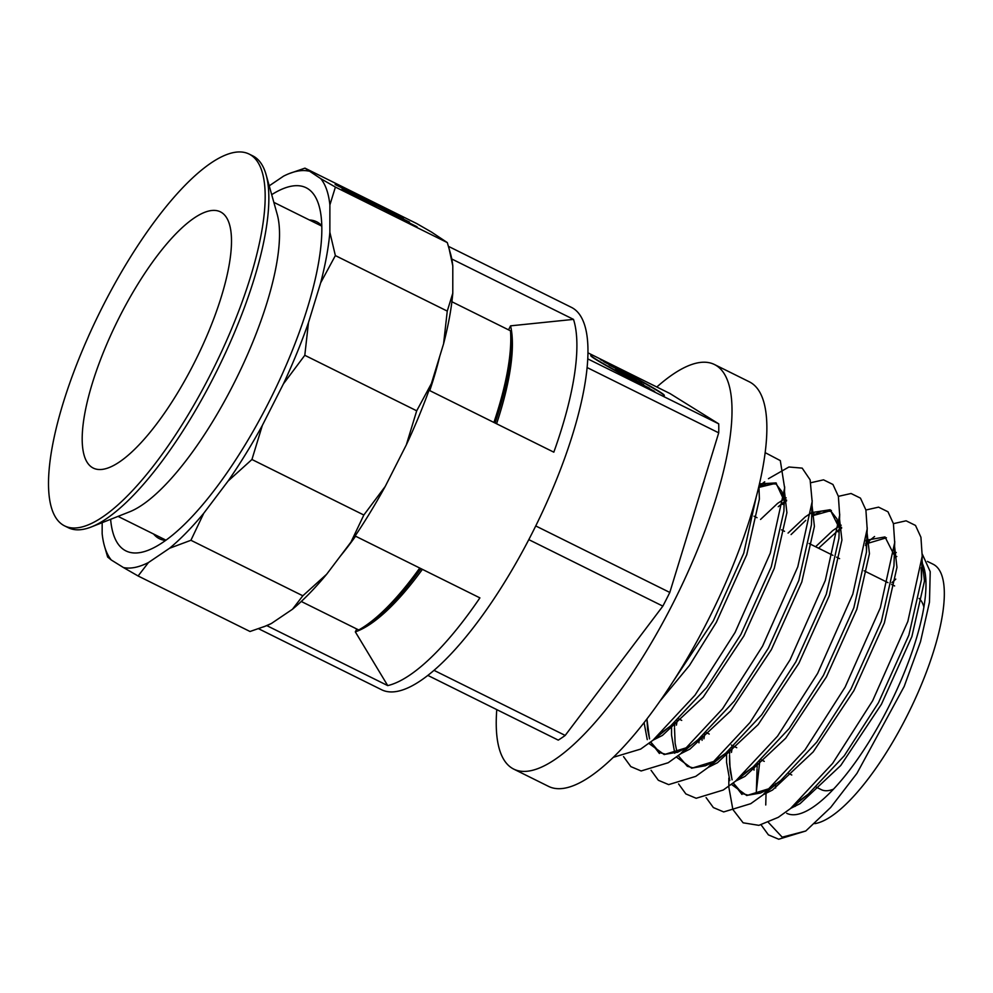 <?xml version="1.0" encoding="UTF-8"?>
<svg xmlns="http://www.w3.org/2000/svg" width="993" height="993" viewBox="0 0 993 993"><rect width="100%" height="100%" fill="white"/><g stroke="black" fill="none" stroke-linecap="round" stroke-linejoin="round"><path stroke-width="1.49" d="M261.457 232.921A207.537 63.415 116.4 0 1 172.472 439.502A207.537 63.415 116.4 0 1 64.607 525.893A207.537 63.415 116.4 0 1 52.232 447.011A207.537 63.415 116.4 0 1 141.229 240.43A207.537 63.415 116.4 0 1 249.082 154.052A207.537 63.415 116.4 0 1 261.457 232.921M249.082 154.052L252.756 155.864A207.537 63.415 116.4 0 1 266.112 174.743A207.537 63.415 116.4 0 1 265.131 234.745A207.537 63.415 116.4 0 1 91.393 526.923A207.537 63.415 116.4 0 1 68.281 527.705L64.607 525.893M266.112 174.743L277.208 214.364A175.277 53.56 116.4 0 1 276.389 265.032A175.277 53.56 116.4 0 1 129.649 511.792L91.393 526.923M84.753 413.733A143.017 43.704 116.4 0 1 146.083 271.374A143.017 43.704 116.4 0 1 220.409 211.844A143.017 43.704 116.4 0 1 228.936 266.198A143.017 43.704 116.4 0 1 167.606 408.557A143.017 43.704 116.4 0 1 93.28 468.088A143.017 43.704 116.4 0 1 84.753 413.733M493.906 422.447A186.039 56.849 116.4 0 0 510.501 330.818L511.184 332.916A183.879 56.191 116.4 0 1 508.193 373.442A183.879 56.191 116.4 0 1 495.097 423.043M429.758 390.621A186.039 56.849 -63.6 0 0 439.738 356.326M420.908 568.617A183.879 56.191 116.4 0 1 360.869 629.19L358.721 629.972A186.039 56.849 116.4 0 0 419.741 568.046M340.264 556.241A186.039 56.849 -63.6 0 0 355.593 536.22M301.276 601.473L358.721 629.972M510.501 330.818L451.889 301.748M927.474 561.43L933.135 564.235A144.097 44.027 116.4 0 1 934.264 564.868A144.097 44.027 116.4 0 1 914.181 701.12A144.097 44.027 116.4 0 1 814.732 823.644M786.717 813.304A144.097 44.027 -63.6 0 0 883 717.703A144.097 44.027 -63.6 0 0 921.802 562.41M768.445 822.477L782.199 837.173L805.782 830.992L830.669 807.47L856.947 773.373L904.176 686.461L920.499 641.726L929.485 602.093L930.218 571.658L922.286 554.082M766.062 792.414L765.752 804.988M896.791 556.514A144.097 44.027 -63.6 0 0 894.234 557.781M775.545 783.676A144.097 44.027 -63.6 0 0 775.632 788.02M919.071 598.444A107.529 32.856 116.4 0 1 923.887 607.046M833.549 789.137A107.529 32.856 116.4 0 1 821.31 789.658L816.296 787.164M613.376 757.287L640.684 749.082L652.935 740.281L695.038 695.125L735.068 632.467L770.27 553.175L784.631 487.973L780.312 460.603L765.131 452.622M623.542 756.629L630.828 766.621L641.143 770.965L668.202 762.736L680.453 753.935L722.556 708.779L762.587 646.12L797.789 566.829L812.15 501.626L810.127 479.842L802.195 468.125L788.926 466.995L768.433 478.7M764.747 481.828L758.54 487.637M651.06 770.283L658.347 780.275L668.661 784.619L695.708 776.389L707.972 767.577L750.075 722.432L790.105 659.762L825.295 580.483L839.668 515.268L838.377 496.326L832.941 484.472L823.545 479.842L810.871 482.71M786.444 500.906L782.931 504.469M677.238 720.26L676.407 725.138M678.579 783.936L685.865 793.928L696.18 798.273L723.227 790.031L735.49 781.23L777.593 736.086L817.624 673.415L852.813 594.137L867.187 528.921L865.896 509.98L860.459 498.126L851.051 493.496L838.39 496.351M813.962 514.56L811.678 516.844M704.757 733.914L703.925 738.78M706.085 797.59L713.371 807.57L723.698 811.926L750.745 803.685L763.009 794.884L805.112 749.727L845.142 687.069L880.332 607.778L894.693 542.575L893.415 523.634L887.978 511.78L878.569 507.15L865.908 510.005M841.481 528.214L837.968 531.764M732.275 747.555L731.444 752.433M728.825 778.065L728.837 787.188L732.859 809.469L743.124 822.812L758.888 825.344L778.264 817.338L790.527 808.538L832.63 763.381L872.661 700.723L907.85 621.432L922.212 556.229L920.933 537.275L915.496 525.434L906.088 520.804L893.427 523.659M868.999 541.868L865.474 545.418M759.794 761.209L756.356 791.297M761.122 824.885L768.408 834.877L778.723 839.222L805.782 830.992M795.095 806.428A144.097 44.027 116.4 0 1 794.834 805.05M891.937 582.68A144.097 44.027 116.4 0 1 895.773 579.105M321.782 225.684A176.891 54.056 -63.6 0 0 318.045 222.556A176.891 54.056 -63.6 0 0 316.655 221.787A176.891 54.056 -63.6 0 0 309.406 219.987M153.617 534.035A176.891 54.056 -63.6 0 0 158.036 537.945A176.891 54.056 -63.6 0 0 159.426 538.715A176.891 54.056 -63.6 0 0 165.632 540.44M271.685 194.665A202.709 61.938 116.4 0 1 307.693 188.62A202.709 61.938 116.4 0 1 319.15 206.184A202.709 61.938 116.4 0 1 271.511 396.852A202.709 61.938 116.4 0 1 148.516 550.147A202.709 61.938 116.4 0 1 124.348 550.023A202.709 61.938 116.4 0 1 110.62 519.314M656.82 387.009A225.821 69.001 116.4 0 1 714.463 364.518L749.318 381.809A225.821 69.001 116.4 0 1 751.093 382.801A225.821 69.001 116.4 0 1 709.3 617.745A225.821 69.001 116.4 0 1 548.595 786.406L513.741 769.116A225.821 69.001 116.4 0 1 511.978 768.123A225.821 69.001 116.4 0 1 496.773 709.61M714.463 364.518A225.821 69.001 116.4 0 1 716.238 365.511A225.821 69.001 116.4 0 1 674.446 600.455A225.821 69.001 116.4 0 1 513.741 769.116M304.95 168.14L416.849 223.648L431.508 232.077L447.309 242.59L450.537 253.736A219.366 67.04 116.4 0 1 452.796 265.913L452.783 293.233A219.366 67.04 116.4 0 1 443.586 343.789L431.396 383.571A219.366 67.04 116.4 0 1 406.323 444.864L385.234 486.433A219.366 67.04 116.4 0 1 351.001 542.017L326.66 574.252A219.366 67.04 116.4 0 1 292.451 609.255L271.387 623.492A219.366 67.04 116.4 0 1 265.863 625.987L250.013 631.498L138.101 575.977L148.478 562.522L169.542 548.273A219.366 67.04 -63.6 0 0 203.751 513.269L228.092 481.046A219.366 67.04 -63.6 0 0 262.326 425.451L283.415 383.881A219.366 67.04 -63.6 0 0 308.475 322.601L320.665 282.819A219.366 67.04 -63.6 0 0 329.862 232.263L329.887 204.93A219.366 67.04 -63.6 0 0 320.751 178.653L304.95 168.14L289.087 173.638A219.366 67.04 -63.6 0 0 283.576 176.133L269.215 185.84M448.464 246.363L571.385 307.346A213.458 65.228 116.4 0 1 573.06 308.277A213.458 65.228 116.4 0 1 533.551 530.349A213.458 65.228 116.4 0 1 381.66 689.775L258.614 628.743M496.587 423.775A181.198 55.372 -63.6 0 0 510.576 325.841L573.507 319.386L451.778 258.987M573.507 319.386A213.458 65.228 116.4 0 1 553.821 452.175L429.013 390.249M266.794 625.615L387.717 685.604A213.458 65.228 116.4 0 0 479.904 597.885L355.134 535.984M447.309 242.59L335.411 187.081L320.751 178.653M409.488 222.072L390.882 213.681L417.035 226.764L384.936 210.839L403.481 219.205L377.39 206.147L409.476 222.097M399.434 215.816L403.369 218.41L391.019 212.663L367.323 199.891L399.26 216.151M368.105 200.971L335.113 184.499L368.105 200.971M375.764 205.861L342.101 188.943L376.297 206.023M308.6 171.094A219.366 67.04 -63.6 0 0 289.087 173.638M102.167 522.666L102.155 533.725A219.366 67.04 -63.6 0 0 104.414 545.889A219.366 67.04 -63.6 0 0 111.29 560.002L123.455 567.549A219.366 67.04 -63.6 0 0 148.478 562.522M508.54 329.85L510.576 325.841M387.717 685.604L355.32 631.858L356.772 629.003M355.32 631.858A181.198 55.372 -63.6 0 0 422.385 569.349M431.396 383.571L416.7 410.804L406.323 444.864M452.783 293.233L447.26 311.094L443.586 343.789M449.01 248.262L452.796 265.913M271.387 623.492L263.666 626.856M326.66 574.252L302.828 595.788L292.451 609.255M385.234 486.433L363.835 515.019L351.001 542.017M302.828 595.788L190.917 540.279L203.751 513.269M363.835 515.019L251.937 459.498L262.326 425.451M228.092 481.046L251.937 459.498M169.542 548.273L190.917 540.279M123.455 567.549L138.101 575.977M104.414 545.889L107.641 557.036L111.29 560.002M447.26 311.094L335.361 255.586L329.862 232.263M329.887 204.93L335.411 187.081M416.7 410.804L304.801 355.295L308.475 322.601M320.665 282.819L335.361 255.586M283.415 383.881L304.801 355.295M376.173 205.067L399.819 216.586L376.248 204.918M345.341 190.755L372.586 204.074L345.03 190.582M587.732 358.858L718.709 423.837L669.952 393.526L587.918 352.825M634.614 380.853L654.635 391.416L634.614 380.853M632.752 379.686L649.559 388.263L632.752 379.686M628.854 377.278L643.65 384.589L628.854 377.278M622.834 373.529L641.652 383.348L622.834 373.529M617.956 370.501L636.24 379.971L617.956 370.501M615.648 369.061L632.467 377.625L615.648 369.061M622.623 371.879L609.057 364.965L622.561 371.99M603.868 361.737L624.038 372.4L603.868 361.737M600.393 359.578L618.49 368.937L600.393 359.578M590.909 355.879L591.145 355.42C588.204 355.42 602.279 363.786 633.335 380.518L628.37 377.439C602.602 363.537 590.202 356.202 591.145 355.42L590.723 355.457M663.932 395.549L663.932 395.549C666.862 395.549 652.798 387.183 621.742 370.451L626.707 373.542C652.463 387.431 664.876 394.767 663.932 395.549L664.354 395.512M718.709 423.837A200.549 61.281 116.4 0 1 718.709 432.836L587.086 367.534M718.709 432.836L669.803 592.449L535.748 525.942M669.803 592.449A200.549 61.281 116.4 0 1 662.852 606.127L528.81 539.633M662.852 606.127L565.191 735.428L434.04 670.362M565.191 735.428A200.549 61.281 116.4 0 1 558.252 740.12L427.871 675.426M660.047 701.033L689.477 665.434L716.325 622.35L746.761 554.702L759.384 499.094L758.937 485.962M653.158 740.108L662.443 735.416L703.131 697.26L743.844 636.004L774.279 568.344L786.903 512.736L784.52 491.771M776.352 483.181L758.59 487.464M649.571 738.842L647.61 729.669L646.927 718.994L649.496 738.866M650.626 742.106L659.402 753.476M680.677 753.761L689.961 749.07L730.649 710.914L771.362 649.658L801.798 581.997L814.409 526.389L812.038 505.425M786.605 500.807L778.239 506.703L786.617 500.82M674.781 722.445L674.545 726.69M708.183 767.403L717.48 762.723L758.168 724.567L798.881 663.299L829.316 595.651L841.927 540.043L839.544 519.078M831.389 510.476L811.703 515.975L821.621 511.085L830.992 511.271L836.9 518.842L838.663 526.886M805.757 520.357L791.073 534.569M702.299 736.098L702.063 740.344M735.701 781.057L744.998 776.377L785.686 738.221L826.399 676.953L856.835 609.305L869.446 553.697L867.063 532.732M841.642 528.115L838.179 530.324L841.642 528.127M841.543 527.308L818.592 548.223M729.818 749.752L729.582 753.997M732.126 779.79L730.153 770.618L729.532 755.288L729.582 763.902L732.052 779.815M733.182 783.067L741.957 794.437M763.22 794.71L772.517 790.031L813.205 751.875L853.918 690.607L884.353 622.959L896.964 567.351L894.581 546.386M886.426 537.784L865.697 543.978L869.16 541.781M757.336 763.406L757.1 767.651M790.738 808.364L800.035 803.672L840.723 765.529L881.436 704.26L911.872 636.612L924.483 580.992L922.013 559.816M673.105 681.533L713.322 620.861L743.757 553.213L756.443 495.991M662.269 732.126L670.647 725.933L706.668 687.516L740.84 634.515L771.276 566.854L783.899 511.246L784.669 486.855M783.626 499.516L775.98 482.921L759.434 483.864M644.085 722.668L647.25 739.624M648.901 743.434L664.205 754.581L686.957 747.58L689.787 745.78M680.453 753.935L698.166 739.586L734.187 701.17L768.359 648.168L798.794 580.508L811.418 524.9L812.187 500.497M786.183 497.89L777.643 503.339L760.551 519.438M671.541 725.2L671.541 735.118L674.768 753.277M676.419 757.076L691.724 768.234L714.476 761.234L725.684 753.24L761.705 714.811L795.877 661.81L826.313 594.162L838.924 538.554L839.706 514.151M838.663 526.824L830.173 509.732L811.815 512.574M811.12 512.971L805.162 516.981L788.07 533.08M699.06 738.854L698.96 742.826M744.824 773.075L753.203 766.894L789.224 728.465L823.396 675.463L853.831 607.815L866.442 552.207L867.224 527.804M841.22 525.198L839.333 526.228M838.638 526.625L832.68 530.634L815.588 546.733M726.578 752.508L726.578 762.413L729.805 780.585M731.456 784.383L746.761 795.53L769.513 788.541L780.721 780.535L816.742 742.119L850.914 689.117L881.35 621.469L893.961 565.861L894.743 541.458M893.7 554.119L885.011 536.94L866.206 540.242M754.097 766.162L753.997 770.121M790.527 808.538L808.24 794.189L799.886 800.358L808.24 794.189L844.261 755.772L878.433 702.771L908.868 635.123L921.479 579.502L921.219 567.773M896.257 552.505L894.358 553.523M118.043 516.385L165.992 540.167M273.845 202.349L321.794 226.131M894.619 585.944L891.615 584.455M887.978 582.643L864.096 570.801M839.581 558.637L836.578 557.147M832.941 555.348L809.059 543.494M784.544 531.329L781.541 529.84M757.026 517.688L754.022 516.199M791.781 774.999L788.777 773.51M764.262 761.358L761.259 759.856M736.744 747.704L731.394 745.048M709.225 734.05L706.222 732.561M681.707 720.397L678.703 718.907M764.498 481.89L758.813 486.496M786.506 500L778.239 506.703M814.024 513.654L811.715 515.528M874.572 536.505L865.747 543.643M756.343 791.719L757.051 768.942M662.294 732.102L670.647 725.933L652.935 740.281M758.578 487.476L766.584 483.777L775.955 483.963L781.863 491.535L783.626 499.578M650.738 742.019L659.811 752.644L665.62 754.233L677.958 752.073L689.812 745.755M674.508 727.981L675.128 743.323L677.089 752.483M678.256 755.673L687.33 766.298L693.126 767.887L705.477 765.727L712.9 762.152L725.684 753.24L707.972 767.577M744.849 773.05L753.203 766.894L735.49 781.23M866.169 540.527L866.517 550.544M733.293 782.98L742.367 793.593L748.163 795.182L760.501 793.035L767.937 789.447L780.721 780.535L763.009 794.884M922.261 555.112L921.541 577.852L921.206 567.835"/></g></svg>
